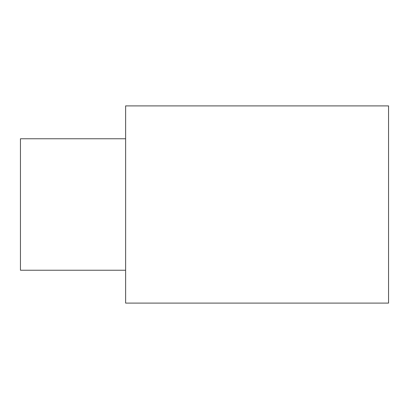 <?xml version="1.0" encoding="UTF-8"?>
<svg xmlns="http://www.w3.org/2000/svg" width="409" height="409" viewBox="0 0 409 409"><rect width="100%" height="100%" fill="white"/><g stroke="black" fill="none" stroke-linecap="round" stroke-linejoin="round"><path stroke-width="0.61" d="M125.619 204.5L125.619 303.1L388.55 303.1L388.55 105.9L125.619 105.9L125.619 204.5M125.619 138.769L20.45 138.769L20.45 270.231L125.619 270.231"/></g></svg>
